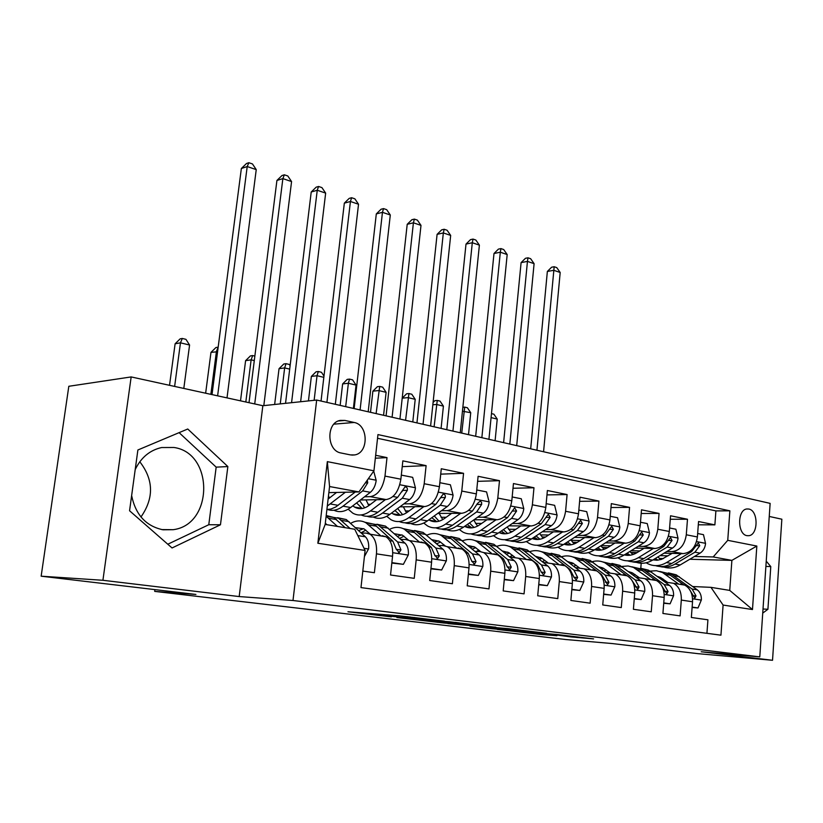 <?xml version="1.0" encoding="UTF-8"?>
<svg xmlns="http://www.w3.org/2000/svg" width="823" height="823" viewBox="0 0 823 823"><rect width="100%" height="100%" fill="white"/><g stroke="black" fill="none" stroke-linecap="round" stroke-linejoin="round"><path stroke-width="1.23" d="M444.533 621.139L399.567 615.81L347.964 611.767L391.378 616.849L383.744 615.542L417.384 618.947L407.19 617.589L414.453 618.001L444.533 621.139M748.817 509.036L746.842 508.974C737.182 509.725 737.285 534.415 746.965 535.65L748.807 535.701C758.467 534.94 758.456 510.476 748.817 509.036M135.209 469.552C141.052 457.516 149.848 450.181 161.596 447.547L173.982 447.486C214.021 453.062 213.486 524.786 173.149 529.693L163.016 529.796C146.062 526.216 135.6 514.817 131.639 495.6M571.183 636.94L593.558 638.885L557.017 634.502L497.318 629.441L539.466 634.348L556.914 635.726L511.289 630.716L545.916 633.617L571.183 636.94L571.244 636.2M102.916 580.287L239.184 596.562L262.846 405.718L131.166 376.924L102.916 580.287L41.15 576.193L195.905 594.443L154.703 591.387L565.782 639.522L612.333 643.565L698.058 653.678L772.53 660.283L781.85 519.21L769.258 516.453M239.184 596.562L292.988 600.502L759.783 656.877L701.217 651.765L772.53 660.283M495.868 627.311L449.286 621.746L396.923 617.559L443.813 623.021L495.878 627.198M507.873 628.628L546.647 633.278L492.967 628.844L470.046 626.21L491.743 627.97L480.745 626.56L447.99 623.608L507.873 628.628M139.787 461.754C153.685 479.706 154.076 498.11 140.97 516.967M41.15 576.193L68.813 386.285L131.166 376.924M698.316 524.807L714.878 524.868L698.552 521.525L697.4 536.956L686.289 534.785C684.685 545.135 679.88 550.741 671.887 551.595L666.836 551.482M670.282 519.251L687.483 519.251L670.55 515.774L669.325 531.483L657.803 529.24C656.147 539.775 651.322 545.495 643.339 546.4L638.216 546.297M641.199 513.49L659.058 513.418L641.498 509.818L640.191 525.815L628.237 523.479C626.529 534.209 621.684 540.053 613.701 540.999L608.526 540.917M610.995 507.524L629.564 507.369L611.324 503.625L609.946 519.92L597.519 517.492C595.759 528.438 590.893 534.405 582.931 535.392L577.684 535.341M579.608 501.33L598.928 501.084L579.978 497.195L578.507 513.789L565.586 511.278C563.776 522.43 558.899 528.531 550.957 529.57L545.639 529.528M546.976 494.911L567.088 494.551L547.377 490.508L545.824 507.421L532.378 504.808C530.506 516.175 525.609 522.42 517.698 523.521L512.317 523.5M512.996 488.255L533.973 487.761L513.449 483.554L511.803 500.796L497.802 498.069C495.868 509.674 490.961 516.052 483.091 517.214L477.638 517.225M477.618 481.332L499.489 480.683L478.112 476.301L476.363 493.893L461.775 491.053C459.769 502.894 454.862 509.427 447.043 510.651L441.519 510.692M440.716 474.141L463.565 473.318L441.282 468.75L439.42 486.702L424.195 483.729C422.127 495.827 417.22 502.514 409.463 503.81L403.856 503.882M402.221 466.662L426.108 465.633L402.848 460.87L400.873 479.192C398.764 491.434 393.847 498.224 386.131 499.561L360.412 499.983M362.809 571.08L374.383 572.715L376.45 553.848C377.16 544.291 375.01 537.738 370 534.199L366.194 533.109L361.369 533.057M382.181 535.701L386.008 536.781C391.048 540.31 393.229 546.811 392.55 556.286L390.534 574.999L414.236 578.343L416.181 559.866C416.819 550.505 414.597 544.085 409.504 540.588L405.646 539.507L400.863 539.425M420.964 541.987L424.833 543.067C429.956 546.544 432.209 552.922 431.591 562.212L429.699 580.524L452.393 583.733L454.224 565.638C454.81 556.471 452.516 550.155 447.352 546.709L443.453 545.628L438.71 545.526M458.133 548.005L462.053 549.085C467.238 552.521 469.552 558.786 468.997 567.88L467.217 585.822L488.975 588.898L490.703 571.172C491.218 562.181 488.872 555.988 483.646 552.583L479.716 551.503L475.005 551.379M493.8 553.786L497.75 554.856C502.997 558.251 505.373 564.403 504.869 573.322L503.192 590.904L524.066 593.856L525.691 576.47C526.164 567.664 523.757 561.574 518.48 558.21L509.849 557.006M528.047 559.331L532.018 560.401C537.316 563.745 539.744 569.794 539.291 578.538L537.707 595.78L557.768 598.609L559.29 581.573C559.712 572.931 557.264 566.944 551.935 563.621L543.324 562.407M560.957 564.66L564.959 565.73C570.298 569.032 572.757 574.979 572.355 583.548L570.864 600.461L590.142 603.177L591.583 586.47C591.953 577.983 589.463 572.108 584.104 568.827L575.514 567.603M592.611 569.794L596.624 570.853C601.994 574.115 604.504 579.958 604.144 588.373L602.745 604.956L621.283 607.58L622.63 591.171C622.97 582.849 620.439 577.067 615.048 573.837L606.479 572.602M623.073 574.721L627.105 575.781C632.506 579.001 635.047 584.741 634.728 593.013L633.401 609.287L651.24 611.808L652.526 595.708C652.814 587.54 650.263 581.851 644.841 578.651L636.302 577.417M652.413 579.474L656.456 580.524C661.877 583.713 664.449 589.361 664.171 597.467L662.916 613.454L680.107 615.882L681.31 600.07C681.567 592.046 678.985 586.449 673.553 583.291L665.046 582.056M639.852 550.906L631.097 550.71M697.4 536.956C695.805 547.223 691.011 552.789 683.028 553.622L664.027 553.19M637.136 552.572L630.655 552.428M610.573 545.793L601.119 545.608M669.325 531.483C667.69 541.945 662.875 547.614 654.882 548.499L635.294 548.108M607.755 547.562L602.169 547.449M580.184 540.495L571.111 540.351M640.191 525.815C638.504 536.462 633.669 542.254 625.686 543.18L605.481 542.851M577.252 542.378L572.643 542.306M548.622 535.001L540.423 534.909M609.946 519.92C608.207 530.773 603.352 536.689 595.379 537.666L574.516 537.388M545.556 537.018L542.018 536.966M515.826 529.312L508.573 529.251M578.507 513.789C576.717 524.858 571.841 530.907 563.899 531.925L542.336 531.73M512.585 531.463L510.219 531.442M481.702 523.407L475.478 523.387M545.824 507.421C543.972 518.706 539.086 524.889 531.164 525.969L508.861 525.856M478.276 525.712L477.196 525.702M446.179 517.276L441.077 517.286M511.803 500.796C509.89 512.307 504.993 518.634 497.102 519.766L474.027 519.755M409.165 510.908L405.297 510.939M476.363 493.893C474.387 505.641 469.48 512.112 461.641 513.305L437.733 513.418M370.566 504.293L368.035 504.334M439.42 486.702C437.383 498.687 432.466 505.312 424.678 506.577L399.896 506.834M355.814 507.287L354.939 507.297M341.123 453.01L350.485 454.913L354.62 454.934C368.92 453.02 368.519 424.812 354.178 422.477L344.868 420.43L340.362 420.388C325.949 422.384 326.597 450.973 341.123 453.01M292.988 600.502L316.67 400.05L770.133 503.378L759.783 656.877M714.878 524.868L715.897 510.898L729.867 510.826L377.952 434.585L373.94 470.807L358.931 491.928L328.861 492.627M729.867 510.826L727.748 540.33L756.831 546.05L752.479 609.545L723.098 605.059L720.938 635.171L360.978 587.601L365.093 550.453L317.853 543.252L327.338 461.641L373.94 470.807M375.329 458.216L387.005 457.619L384.979 476.095C382.839 488.44 377.922 495.302 370.247 496.66L364.568 496.773M330.28 497.431L329.21 497.452M706.926 633.329L707.924 619.812L691.351 617.476L692.534 601.767C692.771 593.805 690.178 588.25 684.736 585.102L680.693 584.063M426.108 465.633L424.195 483.729M463.565 473.318L461.775 491.053M499.489 480.683L497.802 498.069M533.973 487.761L532.378 504.808M567.088 494.551L565.586 511.278M598.928 501.084L597.519 517.492M629.564 507.369L628.237 523.479M659.058 513.418L657.803 529.24M687.483 519.251L686.289 534.785M715.897 510.898L377.541 438.289M387.005 457.619L375.658 455.284M659.388 558.457L663.4 558.56M689.767 559.259L731.884 560.381L713.191 556.945L694.437 556.492M668.081 555.844L659.984 555.638M358.931 491.928L329.56 486.537L325.178 524.436L354.734 529.251L365.093 550.453M262.846 405.718L316.67 400.05M154.94 589.618L154.703 591.387M692.75 586.532L710.959 587.344L729.744 590.41L731.884 560.381L756.831 546.05M640.788 568.292L641.189 563.241M430.316 520.661L431.53 520.866M393.682 514.252L395.452 514.56M355.515 507.585L357.882 507.997M544.25 536.997L545.279 537.182M574.403 542.336L576.656 542.738M603.485 547.48L606.88 548.077M723.098 605.059L710.959 587.344M713.191 556.945L727.748 540.33M631.55 552.449L636.014 553.231M329.56 486.537L327.338 461.641M325.178 524.436L317.853 543.252M752.479 609.545L729.744 590.41M172.058 547.964L220.461 524.786L227.858 466.559L187.747 429.009L137.883 449.986L129.561 510.764L172.058 547.964M762.736 613.104L767.921 609.277L770.781 566.574L766.244 561.152M167.789 544.229L208.785 524.724L216.171 467.145L179.105 432.641M216.171 467.145L227.858 466.559M208.785 524.724L220.461 524.786M765.884 566.419L770.781 566.574M763.014 608.999L767.921 609.277M455.345 622.517L404.978 618.371L461.682 623.628L464.902 623.731L455.366 622.353M513.964 629.811L483.471 626.715L513.964 629.811M336.586 492.442L328.11 499.067M345.382 492.236L327.307 506.063M373.704 471.126L376.193 480.478C375.422 485.755 373.467 489.706 370.35 492.319L350.649 507.503C344.806 511.855 339.23 512.76 333.932 510.229M329.529 498.018L328.47 495.991M355.248 492.01L335.763 506.978L330.908 509.056L326.906 509.499M327.647 509.509C332.595 511.278 337.718 510.167 343.016 506.176L362.686 490.899L367.727 482.834L367.305 480.138M227.014 397.879L256.241 169.62L247.209 166.555L241.355 168.499L212.015 394.598M217.611 395.822L247.209 166.555L248.855 162.717L252.466 163.942L256.241 169.62M241.355 168.499L246.509 163.499L248.855 162.717M364.414 556.574L368.642 548.735C369.043 543.386 367.963 539.404 365.412 536.791L346.236 519.529L337.564 517.698M337.44 526.432L326.124 516.227M326.968 524.724L325.311 523.243M350.114 528.5L338.592 518.253L328.799 516.607M326.206 515.507L333.737 517.441L345.228 527.697M325.208 524.179L326.001 523.819M360.577 541.215L357.933 535.794M183.807 388.435L189.578 345.022L180.463 342.831L175.114 343.777L169.528 385.308M174.63 386.429L180.463 342.831L182.305 338.459L185.947 339.343L189.578 345.022M175.114 343.777L180.165 338.839L182.305 338.459M376.574 499.715L369.321 505.25C364.105 509.056 359.178 509.663 354.528 507.061L352.81 505.847M385.473 499.571L370.453 510.96C364.198 515.496 358.293 516.216 352.728 513.12L348.18 509.18M401.315 475.108L412.662 477.34L415.461 487.998C414.72 493.162 412.776 497.02 409.638 499.561L389.835 514.344C384.032 518.511 378.467 519.406 373.128 517.009M368.827 505.61L366.029 499.89M367.109 516.288C372.099 517.986 377.232 516.916 382.52 513.058L402.303 498.213L407.334 490.333C407.652 488.09 406.881 486.949 405.019 486.887L397.643 497.349L377.86 512.256C372.047 516.474 366.482 517.369 361.153 514.941M357.666 507.606L358.159 508.449M356.585 502.925L362.182 508.511M364.682 507.853L359.579 500.621M407.334 490.333L402.817 490.436L401.747 491.907M263.813 405.616L291.568 181.574L282.865 178.622L276.919 180.463L249.009 402.694M254.719 403.939L282.865 178.622L284.346 174.805L287.824 175.988L291.568 181.574M276.919 180.463L281.97 175.546L284.346 174.805M414.895 506.68L407.632 512.04C402.385 515.754 397.406 516.309 392.684 513.737L391.594 513.027M423.886 506.587L408.815 517.646C402.529 522.07 396.563 522.739 390.915 519.673L386.738 516.299M439.832 482.7L450.387 484.778L453.082 495.199C452.372 500.261 450.438 504.036 447.29 506.505L427.404 520.887C421.654 524.899 416.088 525.774 410.728 523.51M406.541 512.791L403.332 506.793M404.957 522.79C409.977 524.426 415.121 523.387 420.388 519.663L440.264 505.209L445.284 497.514C445.593 495.343 444.873 494.222 443.103 494.16L435.789 504.386L415.924 518.891C410.152 522.955 404.597 523.829 399.237 521.525M395.225 514.18L395.709 514.972M394.958 510.517L400.225 515.229M402.612 514.684L397.663 508.501M445.284 497.514L440.727 497.596L440.192 498.399M300.632 401.737L325.651 193.107L317.246 190.257L311.217 192.006L285.54 403.332M291.568 402.694L317.246 190.257L318.583 186.471L321.937 187.613L325.651 193.107M311.217 192.006L316.166 187.171L318.583 186.471M451.642 513.357L444.379 518.562C439.112 522.173 434.091 522.698 429.308 520.146L428.824 519.858M460.715 513.315L445.613 524.066C439.307 528.366 433.289 528.994 427.559 525.959L423.752 523.058M476.754 489.973L486.558 491.907L489.16 502.112C488.481 507.071 486.568 510.764 483.41 513.171L463.462 527.183C457.753 531.041 452.208 531.895 446.827 529.734M442.753 519.611L439.153 513.418M441.293 529.024C446.333 530.598 451.477 529.601 456.724 526L476.661 511.927L481.671 504.406L481.568 502.277L480.19 501.125L477.381 503.594L472.371 511.134L452.434 525.259C446.714 529.168 441.169 530.022 435.789 527.831M431.293 520.496L431.736 521.196M431.818 517.698L436.746 521.669M439.019 521.216L434.277 515.918M335.321 404.299L358.53 204.238L350.423 201.491L344.333 203.147L321.042 401.048M326.916 402.385L350.423 201.491L351.616 197.726L354.867 198.827L358.53 204.238M344.333 203.147L349.178 198.394L351.616 197.726M486.928 519.766L479.665 524.817C474.439 528.304 469.419 528.819 464.614 526.37M496.063 519.766L480.951 530.228C474.614 534.415 468.554 535.012 462.763 531.997L459.296 529.508M512.163 496.958L521.278 498.759L523.798 508.748C523.14 513.603 521.237 517.214 518.079 519.57L498.09 533.211C492.432 536.946 486.907 537.779 481.506 535.711M477.556 526.103L473.688 519.992M476.188 535.012C481.26 536.545 486.403 535.567 491.619 532.09L511.597 518.377L516.597 511.021L514.642 507.812L507.482 517.616L487.504 531.37C481.825 535.145 476.291 535.979 470.9 533.88M465.972 526.555L466.343 527.142M467.269 524.508L471.816 527.852M473.997 527.481L469.501 522.934M368.19 411.788L390.297 214.988L382.458 212.334L376.306 213.908L354.137 408.589M360.083 409.947L382.458 212.334L383.528 208.6L386.666 209.659L390.297 214.988M376.306 213.908L381.07 209.237L383.528 208.6M391.871 562.623L403.383 564.331L408.352 554.846C408.722 549.599 407.601 545.7 404.988 543.118L385.462 526.103L376.893 524.23M381.008 535.979L366.06 522.852C361.204 520.136 356.122 520.28 350.814 523.284M370.371 534.261L364.054 528.88L355.495 527.615M391.82 563.066L403.383 564.331M364.877 522.235L373.477 524.097L376.327 526.195L392.9 541.184L396.244 549.178L399.206 552.583L400.955 549.908L397.602 541.935L378.138 524.879L368.2 523.212M361.122 532.82L365.824 530.115M363.673 528.675L358.674 530.557M396.264 549.363L400.955 549.908M217.57 351.76L210.976 352.367L205.647 393.209M210.853 394.351L216.418 351.483L218.167 347.172M210.976 352.367L215.924 347.522L218.105 347.162M430.954 568.405L441.653 569.989L446.395 560.689C446.724 555.556 445.562 551.719 442.918 549.188L423.073 532.409L414.607 530.506M407.323 539.086L406.583 539.579M419.668 542.234L404.463 529.292C399.721 526.689 394.762 526.71 389.598 529.333M408.434 540.073L402.478 535.187L394.536 533.757M430.902 568.847L441.653 569.989M403.085 528.592L411.582 530.485L414.473 532.553L431.334 547.336L434.77 555.186L437.61 558.508L439.276 555.885L435.84 548.056L416.047 531.226L405.996 529.549M399.68 538.365L403.99 536.174M401.912 534.888L397.416 536.329M254.297 360.608L251.128 359.846L245.593 360.669L240.511 400.832M245.82 401.994L251.128 359.846L252.661 355.557L254.863 356.092M245.593 360.669L250.439 355.896L252.661 355.557M468.4 573.95L478.338 575.431L482.864 566.296C483.163 561.265 481.969 557.5 479.284 555L459.172 538.458L450.798 536.534M443.782 544.661L442.311 545.608M456.744 548.231L441.313 535.464C436.674 532.975 431.838 532.882 426.808 535.187M445.15 545.844L439.348 541.236L432.013 539.713M468.349 574.382L478.338 575.431M439.739 534.693L448.144 536.606L451.076 538.654L468.174 553.231L471.692 560.936L474.429 564.197L476.023 561.605L472.495 553.92L452.424 537.326L442.28 535.619M436.694 543.777L440.603 542.028M438.597 540.855L434.595 541.956M289.696 369.126L284.645 367.912L279.038 368.683L274.645 404.474M280.252 403.887L284.645 367.912L286.044 363.673L289.315 364.466L290.108 365.69M279.038 368.683L283.791 363.992L286.044 363.673M504.304 579.269L513.542 580.637L517.873 571.676C518.13 566.749 516.906 563.045 514.19 560.586L493.851 544.26L485.57 542.336M478.801 550.062L476.599 551.42M492.308 553.982L476.682 541.39C472.155 539.003 467.443 538.818 462.536 540.845M480.601 551.564L474.748 547.048L468.009 545.474M504.262 579.69L513.542 580.637M474.933 540.567L483.245 542.491L503.522 558.879L507.112 566.45L509.746 569.639L511.268 567.098L507.668 559.547L487.36 543.18L477.124 541.462M472.248 549.054L475.776 547.655M473.832 546.595L470.303 547.408M323.84 377.346L317.04 375.71L311.361 376.43L308.45 400.914M314.129 400.317L317.04 375.71L318.306 371.512L321.474 372.284L323.984 376.101M311.361 376.43L316.032 371.811L318.306 371.512M520.825 525.918L513.573 530.835C508.583 534.086 503.727 534.672 499.026 532.574M530.012 525.959L514.9 536.143C508.552 540.227 502.452 540.783 496.608 537.81L493.471 535.66M546.163 503.655L554.64 505.332L557.068 515.116C556.441 519.889 554.548 523.418 551.389 525.712L531.38 539.024C525.763 542.624 520.259 543.437 514.859 541.452M511.021 532.296L507.246 526.967M509.746 540.773C514.828 542.254 519.961 541.308 525.146 537.933L545.165 524.56L550.134 517.369L548.293 514.231L541.205 523.829L521.196 537.244C515.568 540.896 510.054 541.709 504.664 539.693M501.361 530.979L504.592 533.314L499.602 532.831M504.592 533.314L505.538 533.788M507.626 533.479L503.398 529.59M399.937 419.03L420.995 225.379L413.413 222.807L407.21 224.309L386.08 415.872M392.098 417.24L413.413 222.807L414.37 219.103L417.395 220.132L420.995 225.379M407.21 224.309L411.881 219.71L414.37 219.103M538.756 584.371L547.336 585.647L551.482 576.851C551.719 572.006 550.464 568.374 547.727 565.946L527.173 549.846L518.984 547.912M512.472 555.288L509.725 556.904M526.473 559.506L510.671 547.079C506.248 544.795 501.649 544.538 496.876 546.318M514.745 557.15L508.758 552.624L502.606 551.04M538.715 584.793L547.336 585.647M523.942 550.793L520.938 548.797L510.661 547.069L516.978 548.139L537.47 564.311L541.123 571.759L543.664 574.876L545.114 572.376L541.452 564.948L523.942 550.793L530.187 551.832M508.768 546.205L516.978 548.139M506.423 554.188L509.571 553.097M507.698 552.12L504.633 552.706M353.386 408.424L356.04 385.092L348.376 383.251L342.625 383.919L340.146 405.4M345.681 406.665L348.376 383.251L349.518 379.105L352.573 379.845L356.04 385.092M342.625 383.919L347.213 379.382L349.518 379.105M553.426 531.833L546.184 536.617C541.411 539.662 536.73 540.289 532.142 538.509M562.644 531.915L547.542 541.843C541.195 545.824 535.063 546.338 529.168 543.396L526.339 541.544M578.836 510.095L586.706 511.649L589.062 521.237C588.455 525.918 586.573 529.384 583.414 531.617L563.395 544.6C557.829 548.097 552.346 548.89 546.956 546.976M543.231 538.221L539.59 533.561M542.028 546.307C547.12 547.748 552.243 546.832 557.408 543.561L577.427 530.516L582.375 523.479L580.626 520.403L573.621 529.817L553.601 542.892C548.025 546.421 542.532 547.223 537.131 545.289M534.189 537.152L537.985 539.487M539.981 539.24L536.051 535.917M430.604 426.016L450.675 235.419L443.34 232.94L437.095 234.36L416.952 422.899M423.032 424.287L443.34 232.94L444.183 229.257L447.105 230.255L450.675 235.419M437.095 234.36L441.684 229.833L444.183 229.257M571.851 589.278L579.824 590.451L583.785 581.82C584.001 577.067 582.725 573.497 579.958 571.111L559.239 555.216L551.143 553.282M544.867 560.34L542.398 561.656M559.301 564.815L543.365 552.562C539.044 550.361 534.549 550.042 529.889 551.605M547.614 562.541L541.472 557.994L535.907 556.441M571.82 589.68L579.824 590.451M541.308 551.647L549.435 553.57L570.102 569.526L573.806 576.851L576.254 579.906L577.643 577.448L573.929 570.144L553.241 554.208L543.129 552.439M539.312 559.177L542.079 558.333M540.269 557.438L537.656 557.85M383.569 415.296L386.11 392.334L378.683 390.544L372.881 391.172L370.515 412.323M376.111 413.599L379.712 386.44L382.674 387.16L386.11 392.334M372.881 391.172L377.387 386.697L379.712 386.44M584.783 537.522L577.561 542.182C573.003 545.032 568.487 545.7 564.022 544.198M594.041 537.645L578.95 547.316C572.602 551.204 566.461 551.688 560.525 548.766L557.984 547.182M610.255 516.288L617.548 517.729L619.832 527.131C619.256 531.73 617.384 535.115 614.236 537.306L594.227 549.98C588.702 553.365 583.25 554.136 577.849 552.284M574.248 543.89L570.761 539.826M573.117 551.636C578.209 553.035 583.322 552.151 588.455 548.972L608.464 536.236L613.392 529.354L611.736 526.339L604.802 535.567L584.793 548.334C579.258 551.749 573.796 552.531 568.395 550.659M565.812 543.036L569.218 544.98M571.131 544.775L567.5 541.945M460.252 432.764L479.387 245.141L472.299 242.734L466.003 244.092L446.796 429.699M452.938 431.098L472.299 242.734L473.03 239.082L475.859 240.049L479.387 245.141M466.003 244.092L470.509 239.627L473.03 239.082M603.67 593.99L611.067 595.08L614.863 586.593C615.059 581.933 613.763 578.425 610.975 576.069L590.112 560.391L582.098 558.457M576.059 565.226L573.847 566.296M590.883 569.928L574.824 557.829C570.596 555.71 566.214 555.34 561.656 556.718M579.248 567.736L572.952 563.158L567.963 561.667M603.64 594.391L611.067 595.08M599.545 573.045L601.49 574.547L607.611 584.741L608.938 582.324L605.172 575.133L584.33 559.424L574.392 557.613M572.633 556.873L580.668 558.807L596.932 571.018M570.967 564.022L573.364 563.385M571.615 562.562L569.444 562.829M412.786 421.952L415.214 399.34L408.023 397.612L402.2 398.188L406.603 393.785L408.938 393.548L411.809 394.248L415.214 399.34M405.564 420.306L408.938 393.548M614.987 543.005L607.785 547.542C603.424 550.206 599.082 550.906 594.751 549.641M624.266 543.159L609.205 552.593C602.858 556.389 596.696 556.842 590.729 553.951L588.466 552.583M640.489 522.245L647.259 523.582L649.47 532.81C648.915 537.316 647.053 540.639 643.905 542.779L623.916 555.155C618.443 558.436 613.022 559.187 607.631 557.408M604.133 549.332L600.831 545.793M603.074 556.77C608.166 558.138 613.258 557.274 618.361 554.188L638.35 541.75L643.257 535.001L641.683 532.059L634.821 541.102L614.832 553.57C609.339 556.883 603.907 557.644 598.516 555.844M596.294 548.663L599.309 550.258M601.15 550.093L597.827 547.696M488.934 439.307L507.184 254.544L500.312 252.219L493.995 253.505L475.673 436.283M481.856 437.692L500.312 252.219L500.94 248.597L503.686 249.534L507.184 254.544M493.995 253.505L498.419 249.112L500.94 248.597M634.276 598.516L641.138 599.535L644.779 591.192C644.944 586.614 643.627 583.168 640.829 580.843L619.842 565.37L611.931 563.446M606.098 569.958L604.154 570.812M621.283 574.835L605.111 562.901C600.985 560.864 596.696 560.453 592.251 561.667M609.709 572.726L603.269 568.137L598.856 566.728M634.245 598.907L641.138 599.535M631.22 579.299L637.784 589.402L639.049 587.015L635.243 579.948L614.277 564.434L604.504 562.603M602.796 561.924L610.748 563.848L626.725 575.596M601.469 568.734L603.506 568.261M601.808 567.5L600.08 567.664M441.087 428.402L443.412 406.13L436.437 404.453L432.836 404.782M434.091 426.808L437.26 400.431L440.038 401.11L443.412 406.13M433.083 402.468L434.904 400.657L437.26 400.431M644.1 548.283L636.92 552.706C632.753 555.206 628.577 555.926 624.379 554.877M653.39 548.468L638.36 557.675C632.023 561.389 625.85 561.811 619.853 558.951L617.847 557.778M669.603 527.985L675.878 529.23L678.029 538.273C677.483 542.707 675.642 545.968 672.504 548.056L652.546 560.154C647.125 563.333 641.724 564.064 636.344 562.346M632.959 554.558L629.852 551.482M631.951 561.718C637.033 563.055 642.115 562.222 647.187 559.218L667.144 547.069L672.031 540.454L670.529 537.563L663.75 546.441L643.781 558.622C638.339 561.831 632.938 562.572 627.558 560.833M625.696 554.054L628.33 555.35M630.099 555.216L627.085 553.2M516.7 445.634L534.096 263.658L527.45 261.405L521.093 262.619L503.614 442.651M509.838 444.07L527.45 261.405L527.985 257.805L530.64 258.71L534.096 263.658M521.093 262.619L525.444 258.299L527.985 257.805M663.75 602.889L670.097 603.825L673.595 595.626C673.749 591.13 672.412 587.735 669.593 585.441L648.514 570.174L640.685 568.261M635.078 574.526L633.381 575.205M650.561 579.577L633.463 567.397L628.134 565.977L621.725 566.45M639.049 577.53L632.486 572.931L628.659 571.635M663.719 603.269L670.097 603.825M660.591 584.001L666.846 593.887L668.05 591.531L664.212 584.577L643.154 569.279L633.535 567.428M631.879 566.79L639.738 568.703L655.581 580.143M630.871 573.302L632.558 572.973M630.922 572.263L629.605 572.355M468.513 434.647L470.735 412.704L462.454 411.212M461.734 433.104L464.697 407.107L467.392 407.755L470.735 412.704M462.855 407.262L464.697 407.107M672.165 553.375L661.62 559.311L657.268 560.226L652.958 559.897M681.465 553.591L666.476 562.582C660.149 566.203 653.976 566.605 647.948 563.765L646.189 562.778M697.657 533.52L703.47 534.662L705.558 543.55C705.033 547.902 703.202 551.101 700.075 553.138L680.168 564.969C674.788 568.065 669.418 568.775 664.058 567.098M660.776 559.589L657.875 556.924M659.809 566.491C664.891 567.798 669.953 566.985 674.994 564.064L694.91 552.192L699.766 545.7L698.336 542.871L691.629 551.585L671.712 563.488C666.311 566.615 660.931 567.335 655.571 565.648M654.069 559.229L656.322 560.268M658.019 560.154L655.324 558.467M543.571 451.755L560.185 272.485L553.735 270.304L547.357 271.456L530.681 448.813M536.935 450.243L554.177 266.734L556.76 267.609L560.185 272.485M547.357 271.456L551.626 267.208L554.177 266.734M692.133 607.086L698.017 607.96L701.381 599.895C701.505 595.482 700.157 592.138 697.328 589.875L676.177 574.804L668.43 572.901M663.019 578.96L661.569 579.474M678.78 584.145L662.474 572.51L656.425 570.72L650.149 571.09M667.34 582.159L660.663 577.551L657.412 576.388M692.102 607.467L698.017 607.96M688.954 588.61L694.849 598.208L696.011 595.893L692.133 589.052L670.992 573.94L661.527 572.078M659.933 571.481L667.71 573.384L683.471 584.577M659.233 577.746L660.581 577.52M658.997 576.851L658.091 576.892M495.107 440.706L497.226 419.082L491.084 417.6M491.475 413.609L493.923 414.206L497.226 419.082M683.028 553.622L671.887 551.595M654.882 548.499L643.339 546.4M625.686 543.18L613.701 540.999M595.379 537.666L582.931 535.392M563.899 531.925L550.957 529.57M531.164 525.969L517.698 523.521M497.102 519.766L483.091 517.214M461.641 513.305L447.043 510.651M424.678 506.577L409.463 503.81M386.131 499.561L370.247 496.66M392.55 556.286L376.45 553.848M692.534 601.767L681.31 600.07M664.171 597.467L652.526 595.708M634.728 593.013L622.63 591.171M604.144 588.373L591.583 586.47M572.355 583.548L559.29 581.573M539.291 578.538L525.691 576.47M504.869 573.322L490.703 571.172M468.997 567.88L454.224 565.638M431.591 562.212L416.181 559.866M400.873 479.192L384.979 476.095M338.397 420.975L344.868 420.43M333.901 424.154L354.178 422.477M414.514 617.476L414.453 618.001M410.173 616.952L410.101 617.651M388.024 614.894L387.921 615.871M383.857 614.565L383.744 615.542M443.895 622.178L443.813 623.021M437.857 621.684L437.785 622.414M493.059 627.877L492.967 628.844M487.154 627.589L487.082 628.247M539.528 633.679L539.466 634.348M533.788 633.165L533.726 633.761M577.139 636.909L577.088 637.537M376.121 480.21L368.313 478.708M338.16 505.332L330.424 503.974M350.649 507.503L343.016 506.176M370.35 492.319L362.686 490.899M365.34 482.906L367.727 482.834M364.044 548.293L368.509 548.982M341.401 520.373L349.055 521.648M328.778 518.274L336.535 519.56M357.83 535.578L365.412 536.791M415.389 487.73L399.783 484.737M377.86 512.256L370.453 510.96M389.835 514.344L382.52 513.058M397.643 497.349L392.983 496.495M409.638 499.561L402.303 498.213M453.01 494.942L438.361 492.133M415.924 518.891L408.815 517.646M427.404 520.887L420.388 519.663M435.789 504.386L431.581 503.614M447.29 506.505L440.264 505.209M489.099 501.855L475.334 499.222M452.434 525.259L445.613 524.066M463.462 527.183L456.724 526M472.371 511.134L468.575 510.435M483.41 513.171L476.661 511.927M477.093 504.458L481.671 504.406M523.737 508.491L510.805 506.011M487.504 531.37L480.951 530.228M498.09 533.211L491.619 532.09M507.482 517.616L504.067 516.978M518.079 519.57L511.597 518.377M512.204 511.042L516.597 511.021M392.746 552.696L408.229 555.083M380.998 526.967L388.322 528.191M368.899 524.961L376.327 526.195M397.602 541.935L404.988 543.118M389.804 540.69L392.9 541.184M431.756 558.694L446.282 560.926M418.948 533.294L425.985 534.466M407.354 531.36L414.473 532.553M435.84 548.056L442.918 549.188M428.701 546.914L431.334 547.336M434.853 555.751L439.276 555.885M469.141 564.434L482.762 566.522M455.366 539.363L462.125 540.495M444.235 537.512L451.076 538.654M472.495 553.92L479.284 555M465.972 552.871L468.174 553.231M471.774 561.471L476.023 561.605M504.993 569.938L517.76 571.903M490.333 545.196L496.825 546.277M479.644 543.417L486.218 544.507M507.668 559.547L514.19 560.586M501.721 558.591L503.522 558.879M507.194 566.954L511.268 567.098M557.006 514.869L544.847 512.544M521.196 537.244L514.9 536.143M531.38 539.024L525.146 537.933M541.205 523.829L538.149 523.274M551.389 525.712L545.165 524.56M545.927 517.379L550.134 517.369M539.394 575.226L551.379 577.067M513.665 549.085L519.982 550.134M541.452 564.948L547.727 565.946M536.04 564.084L537.47 564.311M541.205 572.222L545.114 572.376M589.001 521L577.561 518.809M553.601 542.892L547.542 541.843M563.395 544.6L557.408 543.561M573.621 529.817L570.895 529.312M583.414 531.617L577.427 530.516M578.332 523.459L582.375 523.479M572.438 580.308L583.692 582.036M556.266 556.183L562.274 557.181M546.379 554.537L552.459 555.546M573.929 570.144L579.958 571.111M569.012 569.351L570.102 569.526M573.888 577.293L577.643 577.448M619.781 526.895L609.02 524.837M584.793 548.334L578.95 547.316M594.227 549.98L588.455 548.972M604.802 535.567L602.395 535.125M614.236 537.306L608.464 536.236M609.514 529.323L613.392 529.354M604.216 585.184L614.771 586.809M587.375 561.368L593.157 562.325M577.859 559.784L583.702 560.751M605.172 575.133L610.975 576.069M600.718 574.423L601.49 574.547M605.317 582.159L608.938 582.324M649.419 532.584L639.296 530.64M614.832 553.57L609.205 552.593M623.916 555.155L618.361 554.188M634.821 541.102L632.702 540.711M643.905 542.779L638.35 541.75M639.522 534.96L643.257 535.001M634.78 589.875L644.697 591.398M617.343 566.358L622.918 567.284M608.176 564.835L613.804 565.771M635.243 579.948L640.829 580.843M635.562 586.85L639.049 587.015M677.977 538.047L668.441 536.226M643.781 558.622L638.36 557.675M652.546 560.154L647.187 559.218M663.75 546.441L661.898 546.102M672.504 548.056L667.144 547.069M668.43 540.402L672.031 540.454M664.202 594.401L673.512 595.831M646.23 571.172L651.6 572.067M637.383 569.701L642.814 570.606M664.212 584.577L669.593 585.441M664.696 591.377L668.05 591.531M705.506 543.324L696.536 541.606M671.712 563.488L666.476 562.582M680.168 564.969L674.994 564.064M691.629 551.585L690.024 551.287M700.075 553.138L694.91 552.192M696.289 545.639L699.766 545.7M692.555 598.753L701.299 600.101M674.088 575.812L679.263 576.676M665.56 574.392L670.796 575.267M692.133 589.052L697.328 589.875M692.781 595.729L696.011 595.893M161.709 529.58L173.149 529.693M386.008 536.781L370 534.199M424.833 543.067L409.504 540.588M462.053 549.085L447.352 546.709M497.75 554.856L483.646 552.583M532.018 560.401L518.48 558.21M564.959 565.73L551.935 563.621M596.624 570.853L584.104 568.827M627.105 575.781L615.048 573.837M656.456 580.524L644.841 578.651M684.736 585.102L673.553 583.291M351.791 455.098L354.62 454.934M747.15 535.68L748.807 535.701M407.292 616.612L407.2 617.466M381.172 614.349L381.07 615.367M346.236 519.529L338.592 518.253M333.737 517.441L326.134 516.165M354.528 507.061L361.904 508.347M392.684 513.737L399.762 514.972M429.308 520.146L436.097 521.329M464.666 526.329L471.013 527.44M385.462 526.103L378.138 524.879M373.477 524.097L366.06 522.852M398.548 552.562L399.206 552.583M423.073 532.409L416.047 531.226M411.582 530.485L404.463 529.292M436.992 558.488L437.61 558.508M459.172 538.458L452.424 537.326M448.144 536.606L441.313 535.464M473.842 564.177L474.429 564.197M493.851 544.26L487.36 543.18M483.245 542.491L476.682 541.39M509.2 569.619L509.746 569.639M527.173 549.846L520.938 548.797M543.149 574.855L543.664 574.876M532.584 538.211L536.894 538.972M559.239 555.216L553.241 554.208M549.435 553.57L543.365 552.562M564.609 543.818L567.993 544.415M590.112 560.391L584.33 559.424M580.668 558.807L574.824 557.829M595.43 549.208L597.971 549.661M619.842 565.37L614.277 564.434M610.748 563.848L605.111 562.901M625.13 554.404L626.879 554.712M648.514 570.174L643.154 569.279M639.738 568.703L634.317 567.798M653.76 559.414L654.769 559.599M676.177 574.804L670.992 573.94M667.71 573.384L662.474 572.51"/></g></svg>
